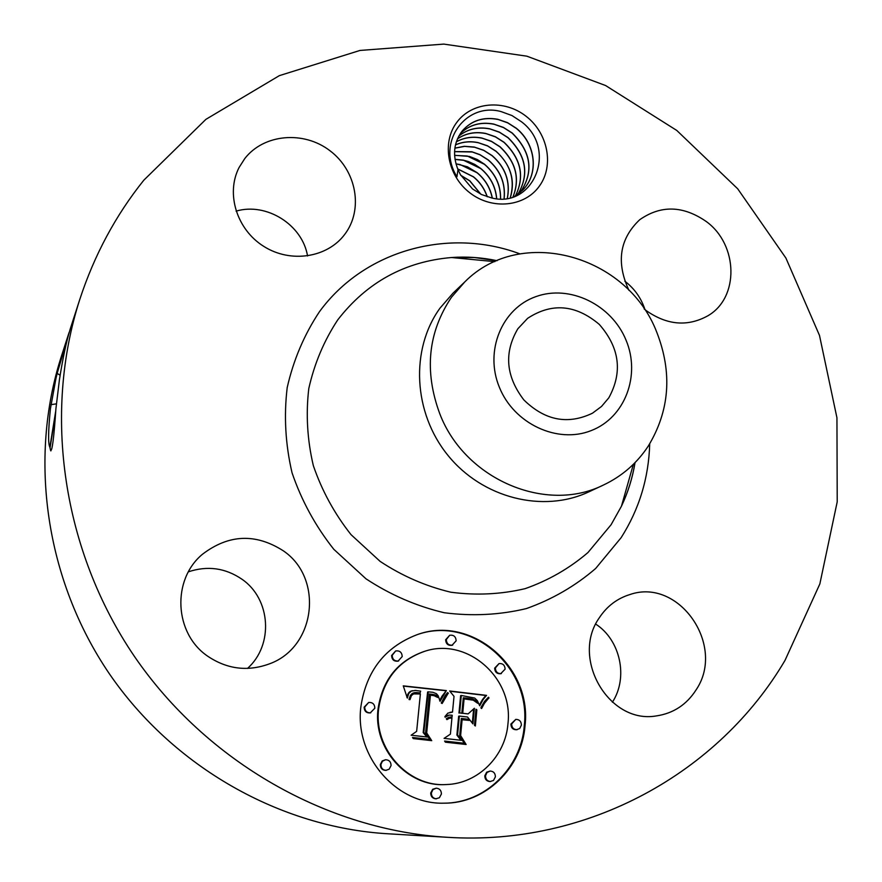 <?xml version="1.0" encoding="UTF-8"?>
<svg xmlns="http://www.w3.org/2000/svg" width="882" height="882" viewBox="0 0 882 882"><rect width="100%" height="100%" fill="white"/><g stroke="black" fill="none" stroke-linecap="round" stroke-linejoin="round"><path stroke-width="1.32" d="M143.821 180.193L205.892 119.357L279.329 75.654L359.999 50.439L443.811 44.1L526.874 56.183L605.592 85.532L676.792 130.459L737.694 188.792L785.906 258.051L819.488 335.414L836.941 417.781L837.216 501.814L819.852 583.928L785.002 660.398C719.326 772.158 588.514 846.257 447.428 837.305C327.332 830.16 207.038 762.313 134.505 656.539C62.324 550.522 42.832 413.79 79.821 299.318C94.352 255.008 115.685 215.296 143.821 180.193M447.428 837.305L387.661 833.766C280.2 827.349 173.5 767.285 109.335 673.738C45.5 579.948 28.323 458.728 61.387 356.284L69.061 332.558M188.45 571.801C207.612 565.461 225.472 567.953 242.021 579.276C270.807 598.977 273.872 644.929 247.5 668.424M236.078 211.14C266.54 202.099 302.46 224.811 307.542 255.967M624.809 281.182L625.283 281.534C634.687 288.899 641.247 298.259 644.962 309.604M595.747 624.125C620.399 640.001 628.535 677.585 612.384 702.204M50.417 408.774L55.952 378.455L50.417 408.774C48.212 430.989 48.025 443.789 49.866 447.185L50.55 450.239C52.115 452.08 53.901 438.244 55.919 408.719L59.447 379.558C62.909 357.783 66.459 341.125 70.086 329.581L57.165 373.384L60.108 375.247M55.952 378.455L57.165 373.384M526.003 116.204C547.942 132.995 554.315 165.496 539.453 186.003C524.933 206.752 492.332 210.258 470.051 192.971C447.56 176.003 441.408 142.652 456.821 122.333C471.903 101.772 504.272 99.126 526.003 116.204M283.144 550.699C323.727 577.842 316.043 647.046 269.55 663.815C247.831 671.808 227.247 669.284 207.788 656.263C174.096 633.53 171.637 579.628 202.529 554.205C228.681 534.316 255.548 533.147 283.144 550.699M244.766 158.584C263.916 133.832 303.805 130.503 330.044 150.789C356.56 170.711 363.593 209.519 344.84 234.237L344.818 234.259C327.52 257.676 290.851 263.486 263.927 246.475C236.828 229.739 225.583 193.687 239.077 167.514L244.766 158.584M628.943 290.343C615.989 262.34 619.572 238.813 639.693 219.739C660.96 204.9 683.186 205.517 706.372 221.591C738.278 244.821 739.436 297.741 707.805 315.822C687.673 326.913 667.189 325.204 646.385 310.718L644.125 308.898M696.163 689.779C686.604 704.74 673.264 713.461 656.142 715.952C608.745 724.166 570.555 658.192 599.242 617.885C606.904 606.254 617.135 598.47 629.935 594.534C678.897 577.445 726.162 645.448 696.163 689.779M525.044 725.511C522.111 767.726 485.486 803.645 444.021 803.171C396.316 804.781 354.332 756.161 360.892 706.603C366.295 671.114 384.872 647.201 416.657 634.853C470.734 614.368 532.177 666.241 525.044 725.511M608.823 397.815L601.513 406.459L592.472 413.195C567.865 424.981 544.988 420.56 523.853 399.921C505.838 376.371 503.831 352.657 517.833 328.788L527.634 318.325C551.834 302.493 575.714 304.522 599.286 324.4C619.638 347.695 622.824 372.171 608.823 397.815M55.368 414.716L50.042 447.913M55.665 411.42L49.866 447.185M472.52 188.935L460.47 174.702L457.99 169.587L456.953 176.753C435.488 142.487 466.236 101.529 501.307 111.661L512.001 115.564L521.604 121.859C558.108 149.521 533.29 208.935 491.594 197.921L481.572 194.547L472.52 188.935M443.69 803.171C484.979 803.469 521.361 767.649 524.283 725.61C531.394 666.549 470.315 614.787 416.337 634.963M626 340.055C640.938 375.247 625.073 417.638 591.205 430.592C557.556 444.076 514.052 423.867 499.41 387.363C484.262 351.047 501.847 308.446 535.914 296.617C569.772 284.258 611.557 304.676 626 340.055M462.146 131.065C471.484 120.503 483.534 116.656 498.275 119.511L507.712 122.874L516.301 128.386C535.969 144.295 539.001 174.129 522.541 190.258M514.603 196.344L522.585 190.214C539.123 174.019 536.069 144.207 516.389 128.287L507.503 122.62L497.713 119.268C483.149 116.678 471.308 120.591 462.201 130.999C453.734 142.278 452.334 155.144 457.99 169.587M603.553 484.979L588.845 491.847C543.312 513.379 482.63 498.264 447.99 455.421C413.14 412.754 410.152 349.327 440.008 308.127L453.05 293.111L464.792 281.909C520.843 225.164 627.51 255.096 656.847 332.437C672.547 372.888 669.67 410.792 648.215 446.171C636.947 463.248 622.064 476.181 603.553 484.979C546.156 513.875 464.814 479.488 439.765 413.724C424.055 371.146 427.968 332.305 451.507 297.212L464.792 281.909M424.617 651.324L423.988 651.522C397.793 660.816 382.479 679.901 378.069 708.775C372.843 748.586 407.418 787.24 445.664 784.561L446.336 784.539C478.055 783.767 505.607 756.028 507.977 723.549C513.556 677.663 466.876 636.958 424.617 651.324C398.388 660.629 383.075 679.735 378.654 708.654C373.417 748.509 408.035 787.218 446.336 784.539M449.677 635.261L445.642 639.759C445.928 643.904 448.056 645.756 452.014 645.315L456.148 640.795C455.84 636.595 453.69 634.753 449.677 635.261L446.303 639.549C446.59 643.706 448.718 645.558 452.687 645.117M515.783 719.392L510.899 724.067C511.053 727.793 512.894 729.701 516.422 729.767L519.707 728.51L521.394 725.092C521.218 721.322 519.344 719.425 515.783 719.392L511.637 723.968C511.792 727.694 513.644 729.601 517.172 729.679M499.047 663.562L494.659 668.137C494.901 672.084 496.897 673.958 500.656 673.749L505.121 669.151C504.868 665.16 502.839 663.297 499.047 663.562L495.375 667.961C495.618 671.919 497.613 673.793 501.373 673.583M436.237 788.177L432.687 789.28L430.714 792.973C430.769 796.501 432.456 798.442 435.774 798.816L439.379 797.758L441.408 794.009C441.342 790.437 439.611 788.497 436.237 788.177L432.952 789.611L431.364 792.962C431.419 796.49 433.106 798.431 436.436 798.805M490.149 771.044L486.677 772.191L484.802 775.796C484.902 779.346 486.61 781.276 489.962 781.573L493.49 780.46L495.397 776.822C495.287 773.216 493.545 771.287 490.149 771.044L487.007 772.489L485.519 775.752C485.607 779.313 487.327 781.243 490.679 781.54M368.665 702.48L364.145 707.177C364.31 711.179 366.339 713.097 370.208 712.932L374.85 708.213C374.663 704.156 372.601 702.237 368.665 702.48L364.707 707.044C364.883 711.057 366.912 712.976 370.782 712.81M395.643 650.971L391.597 655.513C391.873 659.714 394.022 661.577 398.069 661.125L402.214 656.55C401.916 652.305 399.733 650.442 395.643 650.971L392.192 655.326C392.468 659.527 394.629 661.401 398.664 660.938M385.533 759.733L382.193 760.957L380.318 764.54C380.396 768.233 382.204 770.173 385.743 770.394L389.149 769.203L391.068 765.576C390.969 761.827 389.127 759.876 385.533 759.733L382.413 761.254L380.914 764.485C380.991 768.178 382.799 770.129 386.338 770.339M520.38 192.276C534.084 171.847 531.361 152.079 512.221 132.995L503.379 127.383L493.655 124.053C480.492 121.639 469.4 124.77 460.382 133.469M460.338 133.524C469.555 124.704 480.844 121.628 494.207 124.296L503.589 127.625L512.133 133.094C531.251 152.189 533.985 171.935 520.325 192.32M446.049 691.091L440.085 701.278L438.178 695.755L436.436 693.715L433.007 692.315L428.266 691.841L423.812 732.479L427.671 737.076L411.133 735.213L416.646 731.365L420.372 693.98L413.603 693.891L411.442 695.556L409.987 699.658L409.05 699.547L409.226 698.709L410.461 695.358L412.269 693.406L415.654 692.546L420.075 692.954L420.659 691.168L415.422 690.408L411.277 691.102L408.719 693.55L407.33 698.092L403.261 685.854L446.369 690.584L442.036 696.174L439.699 700.782M447.836 693.847L442.158 703.494L441.254 703.042L445.245 695.501L447.56 692.579L448.398 693.197L445.399 696.416L441.673 703.252M437.748 697.475L434.12 695.689L430.449 695.181L426.69 732.92L431.728 740.659L413.25 738.587L412.522 737.473L429.843 739.414L425.576 733.096L429.435 693.98L435.962 695.192L437.748 697.475M486.544 695.358L483.204 699.426L479.709 705.809L477.36 700.694L474.703 698.059L461.308 695.479L459.654 712.932L461.826 713.185L463.293 697.783L472.862 699.117L476.335 701.124L477.713 703.318L473.27 700.187L464.086 698.897L462.719 713.284L468.099 713.913L474.384 708.268L472.928 723.902L467.526 717.011L459.357 716.074L457.56 734.96L461.683 740.351L444.076 738.377L450.393 734.144L451.937 718.014L449.302 718.257L446.898 719.635L446.292 718.764L448.883 717.253L452.036 717.011L452.212 715.247L449.203 715.082L445.101 717.231L444.903 716.603L447.847 713.13L452.51 712.105L454.021 696.35L449.666 690.981L486.544 695.358L482.498 699.558L479.433 705.071M487.944 699.051L484.361 703.384L481.605 708.555L480.911 707.937L481.329 706.813L484.527 701.355L488.452 697.232L489.025 697.938L484.427 702.447L481.12 708.125M475.354 725.996L474.483 725.324L475.982 709.216L476.853 709.878L475.354 725.996M462.124 719.569L460.613 735.599L466.126 744.496L445.377 742.181L444.583 741.056L464.219 743.261L459.676 735.952L461.33 718.455L468.496 719.282L469.433 720.407L461.44 719.679L459.93 735.687L465.343 744.408M446.369 690.584L445.388 691.234M403.35 686.086L445.708 690.727M407.484 697.188L406.889 697.32M407.671 696.339L406.878 697.298M407.881 695.556L407.054 696.482M408.134 694.829L407.263 695.7M408.41 694.167L407.517 694.972M408.719 693.55L407.793 694.299M409.061 692.998L408.101 693.693M409.435 692.513L408.443 693.142M409.843 692.083L408.818 692.657M410.273 691.708L409.226 692.227M410.758 691.378L409.656 691.852M411.277 691.102L410.13 691.521M411.85 690.871L410.659 691.245M412.467 690.694L411.221 691.025M420.075 692.954L417.925 692.668M417.12 692.591L416.491 692.723L417.296 692.8M416.359 692.546L415.731 692.69L416.491 692.723M415.654 692.546L415.025 692.69L415.731 692.69M414.981 692.591L414.353 692.734L415.025 692.69M414.353 692.679L413.724 692.822L414.353 692.734M410.13 698.919L409.402 699.591M410.295 698.235L409.513 699.051M410.483 697.607L409.678 698.368M410.692 697.012L409.865 697.739M410.924 696.482L410.075 697.155M411.442 695.556L410.306 696.615M412.048 694.818L410.825 695.689M412.754 694.277L411.431 694.961M413.603 693.891L412.126 694.421M414.088 693.748L412.974 694.035M423.812 732.479L423.173 732.578L426.877 736.988M428.266 691.841L427.627 691.984L423.173 732.578M440.372 700.606L439.721 700.738M440.658 699.944L439.997 700.076M440.945 699.316L440.294 699.448M441.232 698.709L440.581 698.842M441.529 698.125L440.868 698.257M441.816 697.574L441.154 697.706M442.114 697.034L441.452 697.166M442.4 696.526L441.75 696.659M442.698 696.041L442.036 696.174M442.996 695.578L442.334 695.722M448.398 693.197L447.174 693.98M442.841 702.072L442.18 702.204M443.514 700.738L442.852 700.87M444.175 699.492L443.514 699.624M444.815 698.335L444.153 698.478M445.443 697.265L444.782 697.397M446.06 696.284L445.399 696.416M446.667 695.38L446.005 695.523M447.262 694.575L446.601 694.707M437.836 696.901L437.207 697.1M437.461 696.35L436.81 696.482L437.185 697.045M437.031 695.876L436.381 696.019L436.81 696.482M436.535 695.501L435.884 695.633L436.381 696.019M435.962 695.192L435.311 695.325L435.884 695.633M435.234 694.917L434.583 695.049L435.311 695.325M434.341 694.674L433.69 694.807L434.583 695.049M433.283 694.454L432.632 694.586L433.183 694.696M432.687 694.354L432.048 694.487L432.632 694.586M432.059 694.255L431.408 694.399L432.048 694.487M431.386 694.178L430.736 694.31L431.408 694.399M429.424 694.189L430.736 694.31M429.843 739.414L412.633 737.65M426.69 732.92L426.05 733.008L430.978 740.571M430.449 695.181L429.799 695.314L426.05 733.008M449.864 691.223L485.839 695.49M452.51 712.105L451.441 712.116M450.041 712.314L450.768 712.237M445.653 716.746L446.215 716.316M446.788 715.952L445.542 716.438M447.372 715.644L446.116 716.063M447.968 715.401L446.7 715.765M449.203 715.082L447.306 715.511M448.53 715.192L447.913 715.324M452.036 717.011L451.363 716.956M450.713 716.945L450.041 717.066L450.691 717.066M448.31 718.676L447.163 719.062M448.806 718.444L447.648 718.786M449.302 718.257L448.133 718.554M449.809 718.124L448.64 718.367M450.327 718.025L449.147 718.235M457.56 734.96L456.887 735.048L460.867 740.263M459.357 716.074L458.673 716.184L456.887 735.048M473.634 708.941L472.311 723.119M468.099 713.913L462.719 713.284M464.086 698.897L463.403 699.029L462.036 713.406M476.908 701.785L476.346 701.896M475.641 700.529L474.946 700.661L475.63 701.256M474.825 699.988L474.13 700.121L474.946 700.661M473.899 699.525L473.204 699.658L474.13 700.121M472.862 699.117L472.168 699.25L473.204 699.658M471.694 698.787L471.01 698.919L472.168 699.25M470.426 698.522L471.01 698.919M469.037 698.312L469.731 698.654M466.148 698.015L468.342 698.445M465.222 697.938L464.538 698.07L465.453 698.147M463.271 697.971L464.538 698.07M461.826 713.185L459.654 712.932M461.308 695.479L460.636 695.622L458.971 713.053M481.396 702.469L480.701 702.601M481.693 701.918L480.999 702.05M481.98 701.411L481.274 701.532M482.256 700.936L481.55 701.069M482.752 700.121L482.046 700.253M483.204 699.426L482.498 699.558M483.755 698.687L483.049 698.82M484.075 698.279L483.369 698.412M484.416 697.849L483.711 697.982M484.791 697.397L484.086 697.53M489.025 697.938L487.228 699.183M482.002 707.54L481.296 707.662M482.476 706.515L481.77 706.647M483.027 705.49L482.322 705.611M483.656 704.442L482.95 704.564M484.361 703.384L483.656 703.516M485.144 702.315L484.427 702.447M485.993 701.234L485.287 701.366M486.93 700.154L486.225 700.275M476.853 709.878L476.159 709.999L474.714 725.5M468.496 719.282L467.813 719.392L468.574 720.307M461.308 718.643L467.813 719.392M464.219 743.261L444.693 741.233M460.613 735.599L459.93 735.687M458.772 136.137C467.692 128.937 478.165 126.567 490.205 129.015L499.532 132.322L508.01 137.746C526.102 155.486 529.421 174.294 517.966 194.183M518.021 194.139C529.52 174.206 526.212 155.375 508.098 137.647L499.311 132.079L489.653 128.783C477.823 126.556 467.537 128.993 458.794 136.082M480.668 194.106L469.753 180.92L460.889 175.463M480.833 194.194L469.83 180.832L460.801 175.298M457.427 138.915C465.917 133.193 475.519 131.451 486.258 133.678L495.519 136.942L503.953 142.333C521.008 158.771 524.845 176.609 515.452 195.848M515.507 195.815C524.944 176.521 521.119 158.661 504.03 142.234L495.309 136.699L485.706 133.436C475.166 131.418 465.751 133.226 457.449 138.849M487.272 196.785C484.571 188.737 479.951 182.067 473.436 176.764L457.692 168.892M487.151 196.741C484.427 188.748 479.83 182.111 473.358 176.852L457.747 169.013M456.325 141.837C464.252 137.46 472.928 136.269 482.366 138.265L491.572 141.506L499.94 146.853C515.827 161.869 520.171 178.561 512.982 196.906M513.026 196.895C520.27 178.495 515.937 161.781 500.028 146.754L491.362 141.263L481.815 138.033C472.565 136.236 464.075 137.482 456.347 141.77M492.332 198.064C490.304 187.866 485.221 179.388 477.085 172.64L467.46 166.819L455.95 163.776M492.233 198.042C490.183 187.877 485.111 179.443 477.008 172.729L460.062 164.548L455.983 163.876M455.465 144.924C462.675 141.759 470.36 141.043 478.518 142.796L487.669 146.004L495.993 151.307C510.502 164.339 515.264 179.796 510.292 197.678M510.347 197.656C515.529 180.325 510.766 164.846 496.07 151.219L487.459 145.773L477.978 142.564C470.007 140.988 462.51 141.748 455.476 144.857M496.698 198.682C495.673 186.642 490.37 176.576 480.778 168.473L474.891 164.493L468.474 161.582L463.127 160.094L455.002 159.333M496.61 198.671C495.552 186.664 490.249 176.62 480.701 168.561L463.656 160.315L455.013 159.422M454.869 148.198L464.594 146.368L474.725 147.261L483.821 150.447L492.09 155.706C505.386 167.404 510.458 181.604 507.315 198.285M507.382 198.274C510.568 181.571 505.496 167.348 492.178 155.618L483.612 150.216L474.185 147.029L464.329 146.291L454.88 148.121M500.59 198.847C500.833 185.264 495.475 173.732 484.527 164.239L477.349 159.554L469.478 156.445L454.583 155.309M500.513 198.847C500.711 185.286 495.364 173.776 484.45 164.339L467.295 156.015L454.594 155.386M454.561 151.671L472.311 151.991L480.029 154.824L488.242 160.05C500.303 170.469 505.584 183.346 504.063 198.693M504.14 198.693C505.684 183.313 500.414 170.402 488.33 159.962L479.819 154.593L471.815 151.748L454.572 151.594M464.99 257.103L462.62 258.58M462.08 257.103L459.147 258.25M649.714 443.822C648.722 477.967 639.196 509.256 621.137 537.667L595.659 568.482C575.24 586.056 552.154 599.418 526.411 608.569C499.664 614.974 472.267 616.364 444.23 612.736C416.48 606.177 390.406 594.876 365.997 578.824L333.782 549.277C315.458 526.113 301.545 500.623 292.052 472.818C285.404 444.341 283.795 415.929 287.201 387.573C293.463 359.955 304.213 334.675 319.449 311.721C364.52 249.882 449.026 227.28 519.917 253.862M51.002 404.651L56.426 403.846M635.007 462.653C632.493 477.857 627.984 492.377 621.457 506.191L611.094 524.724L587.93 552.573C569.386 568.427 548.45 580.455 525.132 588.658C500.91 594.369 476.126 595.559 450.79 592.208C425.719 586.21 402.17 575.946 380.142 561.404L351.058 534.679C334.51 513.754 321.93 490.734 313.33 465.619C307.278 439.886 305.767 414.209 308.788 388.576C314.378 363.593 324.025 340.695 337.74 319.89C366.835 282.306 404.772 261.524 451.54 257.522L474.351 257.522L497.029 260.719M468.044 698.202L467.361 698.335M467.085 698.103L466.402 698.235M464.329 697.871L463.645 698.004M480.062 705.104L479.488 705.203M480.414 704.376L479.72 704.509M480.756 703.704L480.062 703.825M481.087 703.064L480.381 703.197M485.188 696.923L484.483 697.056M485.618 696.416L484.902 696.559M486.07 695.898L485.365 696.03M79.821 299.318L70.053 329.526M50.88 450.911L50.55 450.239M494.868 261.656L451.54 257.522C466.765 256.43 481.947 257.489 497.073 260.697M635.051 462.609C632.537 477.879 628.006 492.399 621.457 506.191L633.353 464.318M625.614 496.687L624.213 496.478"/></g></svg>

